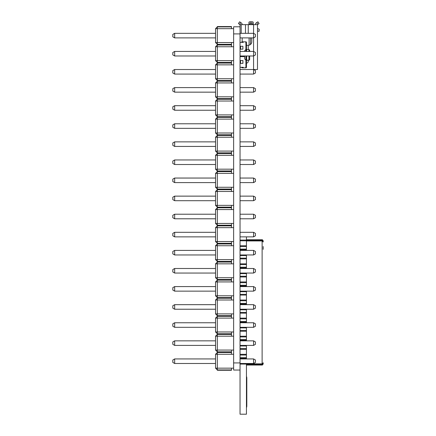 <?xml version="1.0" encoding="UTF-8"?>
<svg xmlns="http://www.w3.org/2000/svg" width="436" height="436" viewBox="0 0 436 436"><rect width="100%" height="100%" fill="white"/><g stroke="black" fill="none" stroke-linecap="round" stroke-linejoin="round"><path stroke-width="0.65" d="M233.631 33.904L240.04 33.904L240.04 26.787L233.631 26.787L233.631 28.672L217.324 28.672L217.324 42.559L233.631 42.559L233.631 46.761L217.324 46.761L217.324 60.648L233.631 60.648L233.631 64.85L217.324 64.85L217.324 78.736L233.631 78.736L233.631 82.938L217.324 82.938L217.324 96.825L233.631 96.825L233.631 101.027L217.324 101.027L217.324 114.913L233.631 114.913L233.631 119.115L217.324 119.115L217.324 133.002L233.631 133.002L233.631 137.204L217.324 137.204L217.324 151.09L233.631 151.09L233.631 155.292L217.324 155.292L217.324 169.179L233.631 169.179L233.631 173.381L217.324 173.381L217.324 187.273L233.631 187.273L233.631 191.469L217.324 191.469L217.324 205.361L233.631 205.361L233.631 209.563L217.324 209.563L217.324 223.45L233.631 223.45L233.631 227.652L217.324 227.652L217.324 241.539L233.631 241.539L233.631 245.74L217.324 245.74L217.324 259.627L233.631 259.627L233.631 263.829L217.324 263.829L217.324 277.716L233.631 277.716L233.631 281.918L217.324 281.918L217.324 295.804L233.631 295.804L233.631 300.006L217.324 300.006L217.324 313.893L233.631 313.893L233.631 318.095L217.324 318.095L217.324 331.981L233.631 331.981L233.631 336.183L217.324 336.183L217.324 350.07L233.631 350.07L233.631 354.272L217.324 354.272L217.324 368.158L233.631 368.158L233.631 370.044L240.04 370.044L240.04 414.2L246.449 414.2L246.449 363.493M240.04 33.904L240.04 370.044M240.04 37.894L253.572 37.894L253.572 33.338L240.04 33.338M215.542 33.338L174.662 33.338L174.662 37.894L172.814 36.826L172.814 34.406L174.662 33.338M215.542 37.894L174.662 37.894M259.093 23.577L257.905 21.8L259.093 23.577L257.491 24.65L253.572 24.65L253.572 33.338L255.425 34.406L255.425 36.826L253.572 37.894L253.572 51.426L240.04 51.426M231.494 42.559L231.494 44.341L217.324 44.341L215.542 42.559L215.542 28.672L217.324 26.89L231.494 26.89L231.494 28.672M233.631 42.559L233.631 28.672M231.494 44.341L231.494 44.663L217.324 44.663L217.324 42.559L215.542 42.559M215.542 28.672L217.324 28.672L217.324 26.569L231.494 26.569L231.494 26.89M231.494 60.648L231.494 62.43L217.324 62.43L215.542 60.648L215.542 46.761L217.324 44.979L231.494 44.979L231.494 46.761M233.631 60.648L233.631 46.761M231.494 62.43L231.494 62.751L217.324 62.751L217.324 60.648L215.542 60.648M215.542 46.761L217.324 46.761L217.324 44.663L231.494 44.663L231.494 44.979M231.494 78.736L231.494 80.518L217.324 80.518L215.542 78.736L215.542 64.85L217.324 63.067L231.494 63.067L231.494 64.85M233.631 78.736L233.631 64.85M231.494 80.518L231.494 80.84L217.324 80.84L217.324 78.736L215.542 78.736M215.542 64.85L217.324 64.85L217.324 62.751L231.494 62.751L231.494 63.067M231.494 96.825L231.494 98.607L217.324 98.607L215.542 96.825L215.542 82.938L217.324 81.156L231.494 81.156L231.494 82.938M233.631 96.825L233.631 82.938M231.494 98.607L231.494 98.928L217.324 98.928L217.324 96.825L215.542 96.825M215.542 82.938L217.324 82.938L217.324 80.84L231.494 80.84L231.494 81.156M231.494 114.913L231.494 116.695L217.324 116.695L215.542 114.913L215.542 101.027L217.324 99.25L231.494 99.25L231.494 101.027M233.631 114.913L233.631 101.027M231.494 116.695L231.494 117.017L217.324 117.017L217.324 114.913L215.542 114.913M215.542 101.027L217.324 101.027L217.324 98.928L231.494 98.928L231.494 99.25M231.494 133.002L231.494 134.784L217.324 134.784L215.542 133.002L215.542 119.115L217.324 117.339L231.494 117.339L231.494 119.115M233.631 133.002L233.631 119.115M231.494 134.784L231.494 135.106L217.324 135.106L217.324 133.002L215.542 133.002M215.542 119.115L217.324 119.115L217.324 117.017L231.494 117.017L231.494 117.339M215.542 51.426L174.662 51.426L174.662 55.982L172.814 54.914L172.814 52.494L174.662 51.426M240.04 74.071L253.572 74.071L253.572 55.982L255.425 54.914L255.425 52.494L253.572 51.426L253.572 55.982L240.04 55.982M215.542 55.982L174.662 55.982M253.572 74.071L255.425 73.003L255.425 70.583L253.572 69.515L240.04 69.515M215.542 69.515L174.662 69.515L174.662 74.071L172.814 73.003L172.814 70.583L174.662 69.515M215.542 74.071L174.662 74.071M240.04 92.16L253.572 92.16L253.572 87.603L240.04 87.603M215.542 87.603L174.662 87.603L174.662 92.16L172.814 91.091L172.814 88.671L174.662 87.603M215.542 92.16L174.662 92.16M253.572 87.603L255.425 88.671L255.425 91.091L253.572 92.16M240.04 110.248L253.572 110.248L253.572 105.692L240.04 105.692M215.542 105.692L174.662 105.692L174.662 110.248L172.814 109.18L172.814 106.76L174.662 105.692M215.542 110.248L174.662 110.248M253.572 105.692L255.425 106.76L255.425 109.18L253.572 110.248M240.04 128.337L253.572 128.337L253.572 123.78L240.04 123.78M215.542 123.78L174.662 123.78L174.662 128.337L172.814 127.268L172.814 124.849L174.662 123.78M215.542 128.337L174.662 128.337M253.572 123.78L255.425 124.849L255.425 127.268L253.572 128.337M231.494 151.09L231.494 152.873L217.324 152.873L215.542 151.09L215.542 137.204L217.324 135.427L231.494 135.427L231.494 137.204M233.631 151.09L233.631 137.204M231.494 152.873L231.494 153.194L217.324 153.194L217.324 151.09L215.542 151.09M215.542 137.204L217.324 137.204L217.324 135.106L231.494 135.106L231.494 135.427M231.494 169.179L231.494 170.961L217.324 170.961L215.542 169.179L215.542 155.292L217.324 153.516L231.494 153.516L231.494 155.292M233.631 169.179L233.631 155.292M231.494 170.961L231.494 171.283L217.324 171.283L217.324 169.179L215.542 169.179M215.542 155.292L217.324 155.292L217.324 153.194L231.494 153.194L231.494 153.516M231.494 187.273L231.494 189.05L217.324 189.05L215.542 187.273L215.542 173.381L217.324 171.604L231.494 171.604L231.494 173.381M233.631 187.273L233.631 173.381M231.494 189.05L231.494 189.371L217.324 189.371L217.324 187.273L215.542 187.273M215.542 173.381L217.324 173.381L217.324 171.283L231.494 171.283L231.494 171.604M231.494 205.361L231.494 207.138L217.324 207.138L215.542 205.361L215.542 191.469L217.324 189.693L231.494 189.693L231.494 191.469M233.631 205.361L233.631 191.469M231.494 207.138L231.494 207.46L217.324 207.46L217.324 205.361L215.542 205.361M215.542 191.469L217.324 191.469L217.324 189.371L231.494 189.371L231.494 189.693M231.494 223.45L231.494 225.227L217.324 225.227L215.542 223.45L215.542 209.563L217.324 207.781L231.494 207.781L231.494 209.563M233.631 223.45L233.631 209.563M231.494 225.227L231.494 225.548L217.324 225.548L217.324 223.45L215.542 223.45M215.542 209.563L217.324 209.563L217.324 207.46L231.494 207.46L231.494 207.781M231.494 241.539L231.494 243.315L217.324 243.315L215.542 241.539L215.542 227.652L217.324 225.87L231.494 225.87L231.494 227.652M233.631 241.539L233.631 227.652M231.494 243.315L231.494 243.637L217.324 243.637L217.324 241.539L215.542 241.539M215.542 227.652L217.324 227.652L217.324 225.548L231.494 225.548L231.494 225.87M231.494 259.627L231.494 261.404L217.324 261.404L215.542 259.627L215.542 245.74L217.324 243.958L231.494 243.958L231.494 245.74M233.631 259.627L233.631 245.74M231.494 261.404L231.494 261.725L217.324 261.725L217.324 259.627L215.542 259.627M215.542 245.74L217.324 245.74L217.324 243.637L231.494 243.637L231.494 243.958M231.494 277.716L231.494 279.492L217.324 279.492L215.542 277.716L215.542 263.829L217.324 262.047L231.494 262.047L231.494 263.829M233.631 277.716L233.631 263.829M231.494 279.492L231.494 279.814L217.324 279.814L217.324 277.716L215.542 277.716M215.542 263.829L217.324 263.829L217.324 261.725L231.494 261.725L231.494 262.047M231.494 295.804L231.494 297.586L217.324 297.586L215.542 295.804L215.542 281.918L217.324 280.135L231.494 280.135L231.494 281.918M233.631 295.804L233.631 281.918M231.494 297.586L231.494 297.902L217.324 297.902L217.324 295.804L215.542 295.804M215.542 281.918L217.324 281.918L217.324 279.814L231.494 279.814L231.494 280.135M231.494 313.893L231.494 315.675L217.324 315.675L215.542 313.893L215.542 300.006L217.324 298.224L231.494 298.224L231.494 300.006M233.631 313.893L233.631 300.006M231.494 315.675L231.494 315.991L217.324 315.991L217.324 313.893L215.542 313.893M215.542 300.006L217.324 300.006L217.324 297.902L231.494 297.902L231.494 298.224M231.494 331.981L231.494 333.763L217.324 333.763L215.542 331.981L215.542 318.095L217.324 316.313L231.494 316.313L231.494 318.095M233.631 331.981L233.631 318.095M231.494 333.763L231.494 334.08L217.324 334.08L217.324 331.981L215.542 331.981M215.542 318.095L217.324 318.095L217.324 315.991L231.494 315.991L231.494 316.313M231.494 350.07L231.494 351.852L217.324 351.852L215.542 350.07L215.542 336.183L217.324 334.401L231.494 334.401L231.494 336.183M233.631 350.07L233.631 336.183M231.494 351.852L231.494 352.174L217.324 352.174L217.324 350.07L215.542 350.07M215.542 336.183L217.324 336.183L217.324 334.08L231.494 334.08L231.494 334.401M231.494 368.158L231.494 369.941L217.324 369.941L215.542 368.158L215.542 354.272L217.324 352.49L231.494 352.49L231.494 354.272M233.631 368.158L233.631 354.272M231.494 369.941L231.494 370.262L217.324 370.262L217.324 368.158L215.542 368.158M215.542 354.272L217.324 354.272L217.324 352.174L231.494 352.174L231.494 352.49M240.04 146.431L253.572 146.431L253.572 141.869L240.04 141.869M215.542 141.869L174.662 141.869L174.662 146.431L172.814 145.362L172.814 142.937L174.662 141.869M215.542 146.431L174.662 146.431M253.572 141.869L255.425 142.937L255.425 145.362L253.572 146.431M240.04 164.519L253.572 164.519L253.572 159.958L240.04 159.958M215.542 159.958L174.662 159.958L174.662 164.519L172.814 163.451L172.814 161.026L174.662 159.958M215.542 164.519L174.662 164.519M253.572 159.958L255.425 161.026L255.425 163.451L253.572 164.519M240.04 182.608L253.572 182.608L253.572 178.046L240.04 178.046M215.542 178.046L174.662 178.046L174.662 182.608L172.814 181.54L172.814 179.114L174.662 178.046M215.542 182.608L174.662 182.608M253.572 178.046L255.425 179.114L255.425 181.54L253.572 182.608M240.04 200.696L253.572 200.696L253.572 196.135L240.04 196.135M215.542 196.135L174.662 196.135L174.662 200.696L172.814 199.628L172.814 197.203L174.662 196.135M215.542 200.696L174.662 200.696M253.572 196.135L255.425 197.203L255.425 199.628L253.572 200.696M240.04 218.785L253.572 218.785L253.572 214.223L240.04 214.223M215.542 214.223L174.662 214.223L174.662 218.785L172.814 217.717L172.814 215.291L174.662 214.223M215.542 218.785L174.662 218.785M253.572 214.223L255.425 215.291L255.425 217.717L253.572 218.785M240.04 236.873L253.572 236.873L253.572 232.312L240.04 232.312M215.542 232.312L174.662 232.312L174.662 236.873L172.814 235.805L172.814 233.385L174.662 232.312M215.542 236.873L174.662 236.873M253.572 232.312L255.425 233.385L255.425 235.805L253.572 236.873M240.04 254.962L253.572 254.962L253.572 250.406L240.04 250.406M215.542 250.406L174.662 250.406L174.662 254.962L172.814 253.894L172.814 251.474L174.662 250.406M215.542 254.962L174.662 254.962M253.572 250.406L255.425 251.474L255.425 253.894L253.572 254.962M240.04 273.05L253.572 273.05L253.572 268.494L240.04 268.494M215.542 268.494L174.662 268.494L174.662 273.05L172.814 271.982L172.814 269.562L174.662 268.494M215.542 273.05L174.662 273.05M253.572 268.494L255.425 269.562L255.425 271.982L253.572 273.05M240.04 291.139L253.572 291.139L253.572 286.583L240.04 286.583M215.542 286.583L174.662 286.583L174.662 291.139L172.814 290.071L172.814 287.651L174.662 286.583M215.542 291.139L174.662 291.139M253.572 286.583L255.425 287.651L255.425 290.071L253.572 291.139M240.04 309.228L253.572 309.228L253.572 304.671L240.04 304.671M215.542 304.671L174.662 304.671L174.662 309.228L172.814 308.159L172.814 305.74L174.662 304.671M215.542 309.228L174.662 309.228M253.572 304.671L255.425 305.74L255.425 308.159L253.572 309.228M240.04 327.316L253.572 327.316L253.572 322.76L240.04 322.76M215.542 322.76L174.662 322.76L174.662 327.316L172.814 326.248L172.814 323.828L174.662 322.76M215.542 327.316L174.662 327.316M253.572 322.76L255.425 323.828L255.425 326.248L253.572 327.316M240.04 345.405L253.572 345.405L253.572 340.848L240.04 340.848M215.542 340.848L174.662 340.848L174.662 345.405L172.814 344.336L172.814 341.917L174.662 340.848M215.542 345.405L174.662 345.405M253.572 340.848L255.425 341.917L255.425 344.336L253.572 345.405M240.04 363.493L253.572 363.493L253.572 358.937L240.04 358.937M215.542 358.937L174.662 358.937L174.662 363.493L172.814 362.425L172.814 360.005L174.662 358.937M215.542 363.493L174.662 363.493M253.572 358.937L255.425 360.005L255.425 362.425L253.572 363.493M240.04 240.078L246.449 240.078L240.04 240.078M240.04 240.786L246.449 240.786L246.449 236.873M240.04 245.773L246.449 245.773L246.449 240.786M240.04 249.833L246.449 249.833L246.449 249.12L240.04 249.12L246.449 249.12L246.449 246.487L240.04 246.487L246.449 246.487L246.449 245.773M246.449 250.406L246.449 249.833M240.04 258.88L246.449 258.88L246.449 258.166L240.04 258.166L246.449 258.166L246.449 255.529L240.04 255.529L246.449 255.529L246.449 254.962M240.04 263.862L246.449 263.862L246.449 258.88M240.04 267.922L246.449 267.922L246.449 267.208L240.04 267.208L246.449 267.208L246.449 264.576L240.04 264.576L246.449 264.576L246.449 263.862M246.449 268.494L246.449 267.922M240.04 276.969L246.449 276.969L246.449 276.255L240.04 276.255L246.449 276.255L246.449 273.617L240.04 273.617L246.449 273.617L246.449 273.05M240.04 281.95L246.449 281.95L246.449 276.969M240.04 286.011L246.449 286.011L246.449 285.297L240.04 285.297L246.449 285.297L246.449 282.664L240.04 282.664L246.449 282.664L246.449 281.95M246.449 286.583L246.449 286.011M240.04 295.058L246.449 295.058L246.449 294.344L240.04 294.344L246.449 294.344L246.449 291.711L240.04 291.711L246.449 291.711L246.449 291.139M240.04 300.039L246.449 300.039L246.449 295.058M240.04 304.099L246.449 304.099L246.449 303.391L240.04 303.391L246.449 303.391L246.449 300.753L240.04 300.753L246.449 300.753L246.449 300.039M246.449 304.671L246.449 304.099M240.04 313.146L246.449 313.146L246.449 312.432L240.04 312.432L246.449 312.432L246.449 309.8L240.04 309.8L246.449 309.8L246.449 309.228M240.04 318.127L246.449 318.127L246.449 313.146M240.04 322.188L246.449 322.188L246.449 321.479L240.04 321.479L246.449 321.479L246.449 318.841L240.04 318.841L246.449 318.841L246.449 318.127M246.449 322.76L246.449 322.188M240.04 331.235L246.449 331.235L246.449 330.521L240.04 330.521L246.449 330.521L246.449 327.888L240.04 327.888L246.449 327.888L246.449 327.316M240.04 336.216L246.449 336.216L246.449 331.235M240.04 340.276L246.449 340.276L246.449 339.568L240.04 339.568L246.449 339.568L246.449 336.93L240.04 336.93L246.449 336.93L246.449 336.216M246.449 340.848L246.449 340.276M240.04 349.323L246.449 349.323L246.449 348.609L240.04 348.609L246.449 348.609L246.449 345.977L240.04 345.977L246.449 345.977L246.449 345.405M240.04 354.31L246.449 354.31L246.449 349.323M240.04 358.365L246.449 358.365L246.449 357.656L240.04 357.656L246.449 357.656L246.449 355.018L240.04 355.018L246.449 355.018L246.449 354.31M246.449 358.937L246.449 358.365M240.04 364.065L246.449 364.065L240.04 364.065M246.449 239.718L262.118 239.718A1.068 1.068 2.7 0 1 262.412 239.762L263.186 240.786L263.186 241.991M263.186 240.786L262.472 240.786L262.472 241.25L262.216 240.939M262.472 363.537L262.216 364.333A0.354 0.354 0 0 1 262.118 364.349L246.449 364.349M263.186 246.525L263.186 249.37M262.412 363.847L263.186 362.785L263.186 363.995L262.412 365.019A1.068 1.068 0 0 1 262.118 365.063L246.449 365.063M246.449 240.432L262.118 240.432A0.354 0.354 2.7 0 1 262.216 240.449L262.412 239.762L262.472 240.786M246.449 240.939L262.15 240.939M263.186 241.996L262.412 240.95M262.118 240.939L262.118 363.847L246.449 363.847M262.412 365.019L262.216 364.333L262.412 365.019M263.186 363.995L262.472 363.995M246.809 406.396L246.449 407.774L246.809 406.396L246.449 407.774L246.809 406.396L246.449 407.774L246.809 406.396L246.809 377.614L246.449 376.235L246.809 377.614L246.449 376.235L246.809 377.614L246.449 376.235L246.809 377.614L246.809 406.308M249.087 37.894L249.087 45.197L249.087 37.894M257.491 30.847L259.011 31.414L259.267 29.61L259.06 29.152L257.491 28.563M248.258 60.255L246.449 60.255M251.79 23.827L250.368 23.827A1.422 0.447 180 0 0 248.945 24.274L248.945 22.247A1.422 0.447 -0 0 1 250.368 21.8L251.79 21.8A1.422 0.447 -0 0 1 253.218 22.247L253.218 24.274A1.422 0.447 180 0 0 251.79 23.827L251.79 21.8M255.354 24.65L255.354 24.629A2.098 2.098 0 0 1 256.286 22.885L257.905 21.8M248.258 60.179L248.258 61.323A1.782 1.782 0 0 1 246.476 63.106L246.449 63.106M248.945 24.274L248.945 24.65L253.218 24.65L253.218 24.274M257.491 24.65L257.491 69.515L253.572 69.515M253.218 24.65L253.572 24.65M251.779 37.894A3.559 3.559 0 0 1 251.79 38.177L251.79 41.742A3.559 3.559 0 0 1 248.258 45.3L246.449 45.3M248.945 22.247L248.945 24.623M253.218 22.628L253.218 22.247M240.04 26.787L240.04 24.65L238.438 23.577L239.631 21.8L238.438 23.577L239.631 21.8L241.244 22.885A2.098 2.098 0 0 1 242.176 24.629L242.176 24.65M248.945 24.65L245.484 24.65L245.484 33.338M240.04 24.65L245.484 24.65M248.258 61.323A1.782 1.782 0 0 1 246.476 63.106M248.258 49.497L248.231 45.3M239.62 24.367L240.814 22.59L241.244 22.885M242.176 37.894L242.176 41.84M245.381 67.836L245.915 67.302L245.915 60.179L245.915 67.302L246.449 67.302A0.534 0.534 0 0 1 245.915 67.836L243.244 67.836L243.244 67.302L240.04 67.302M246.449 51.426L246.449 42.374L245.915 42.374L245.915 49.497L245.915 42.374L245.381 41.84L243.244 41.84L243.244 42.374L242.356 42.374L242.356 41.84L241.822 41.84L241.822 42.374M240.04 42.374L243.244 42.374M240.04 46.292L240.536 46.292L240.536 49.143L242.89 49.143L242.89 46.292L240.536 46.292M240.04 49.143L240.536 49.143M242.89 46.292L242.89 49.143M246.449 55.982L246.449 67.302M246.449 42.374A0.534 0.534 0 0 0 245.915 41.84L245.381 41.84M243.244 41.84L242.356 41.84M241.822 67.302L241.822 67.836L242.356 67.836L242.356 67.302L243.244 67.302M242.356 67.836L243.244 67.836M248.945 51.426L248.945 49.497L246.449 49.475L245.915 49.497L244.672 50.745L244.672 51.426M246.449 60.179L245.915 60.179L245.915 55.982M240.04 56.086A0.534 0.534 0 0 0 240.574 56.62L244.672 56.62L244.672 58.931L245.915 60.179M246.629 55.982L246.629 60.179A0.714 0.714 0 0 0 246.449 60.201M248.945 49.497L249.654 50.211L249.654 51.426M249.654 55.982L249.654 59.465A0.714 0.714 0 0 1 248.945 60.179L248.945 55.982M240.04 63.384L240.536 63.384L240.536 60.533L242.934 60.533L242.934 63.384L240.536 63.384M240.04 60.533L240.536 60.533M242.89 60.533L242.89 63.384M233.631 362.926L240.04 362.926M250.509 37.894L250.509 44.477M250.368 23.827L250.368 21.8M257.91 24.367L256.717 22.59M248.258 24.65L248.258 33.338M241.19 24.65L241.19 33.338M245.915 51.426L245.915 49.497M246.629 49.497L246.629 51.426M248.945 60.179L246.629 60.179"/></g></svg>
